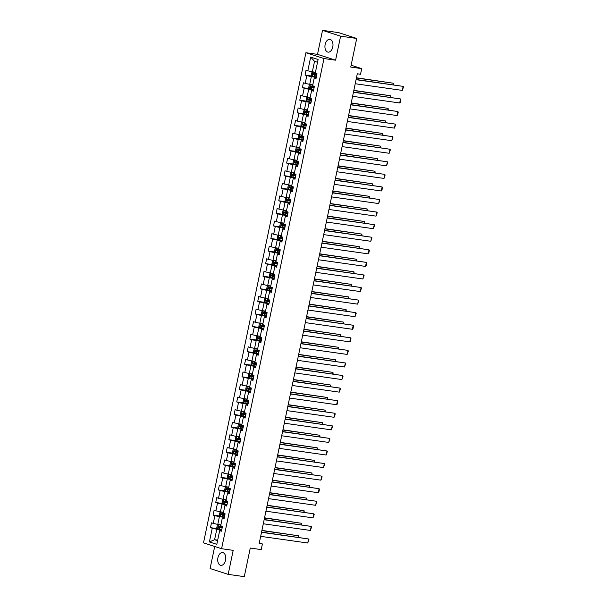 <?xml version="1.0" encoding="UTF-8"?>
<svg xmlns="http://www.w3.org/2000/svg" width="607" height="607" viewBox="0 0 607 607"><rect width="100%" height="100%" fill="white"/><g stroke="black" fill="none" stroke-linecap="round" stroke-linejoin="round"><path stroke-width="0.91" d="M225.554 560.193A6.442 3.968 -81.9 0 0 222.648 552.582A6.442 3.968 -81.9 0 0 217.928 557.742A6.442 3.968 -81.9 0 0 220.834 565.345A6.442 3.968 -81.9 0 0 225.554 560.193M332.765 46.982A6.442 3.968 -81.9 0 0 329.859 39.372A6.442 3.968 -81.9 0 0 325.147 44.523A6.442 3.968 -81.9 0 0 328.053 52.134A6.442 3.968 -81.9 0 0 332.765 46.982M214.703 546.49L210.098 568.547L228.171 574.366L244.287 576.65L250.266 548.038L261.222 549.593L262.399 543.948L259.295 542.946M305.905 52.726L203.504 542.886L221.585 548.705L323.986 58.545L305.905 52.726L317.514 54.364L335.588 60.184L340.603 36.17L322.529 30.35L317.514 54.364M322.529 30.35L338.645 32.634L356.719 38.453L350.747 67.066L361.704 68.614L351.134 65.207M340.603 36.17L356.719 38.453M221.593 530.556L219.673 530.632L221.456 531.208L222.465 526.375L220.682 525.799L222.299 518.059L224.082 518.636L225.098 513.803L223.315 513.226L224.931 505.487L226.715 506.063L227.724 501.23L225.941 500.654L227.557 492.914L229.34 493.491L230.349 488.658L228.566 488.081L230.182 480.342L231.965 480.919L232.974 476.085L231.191 475.509L232.807 467.769L234.59 468.346L235.599 463.513L233.816 462.936L235.433 455.197L237.216 455.774L238.225 450.94L236.442 450.364L238.058 442.624L239.841 443.201L240.858 438.368L239.075 437.791L240.691 430.052L242.474 430.629L243.483 425.795L241.7 425.219L243.316 417.479L245.099 418.056L246.108 413.223L244.325 412.646L245.941 404.907L247.724 405.484L248.733 400.65L246.95 400.074L248.567 392.334L250.35 392.911L251.359 388.078L249.576 387.501L251.192 379.762L252.975 380.339L253.984 375.505L252.201 374.929L253.817 367.189L255.6 367.766L256.617 362.933L254.834 362.356L256.45 354.617L258.233 355.194L259.242 350.36L257.459 349.784L259.075 342.045L260.858 342.621L261.867 337.788L260.084 337.211L261.7 329.472L263.484 330.049L264.493 325.215L262.71 324.639L264.326 316.9L266.109 317.476L267.118 312.643L265.335 312.066L266.951 304.327L268.734 304.904L269.743 300.07L267.96 299.494L269.576 291.755L271.359 292.331L272.368 287.498L270.585 286.921L272.209 279.182L273.992 279.759L275.001 274.925L273.218 274.349L274.834 266.61L276.617 267.186L277.627 262.353L275.844 261.776L277.46 254.037L279.243 254.614L280.252 249.78L278.469 249.204L280.085 241.465L281.868 242.041L282.877 237.208L281.094 236.631L282.71 228.892L284.493 229.469L285.502 224.636L283.719 224.059L285.336 216.32L287.119 216.896L288.128 212.063L286.345 211.486L287.968 203.747L289.744 204.324L290.761 199.491L288.978 198.914L290.594 191.175L292.377 191.751L293.386 186.918L291.603 186.341L293.219 178.602L295.002 179.179L296.011 174.346L294.228 173.769L295.844 166.03L297.627 166.606L298.636 161.773L296.853 161.196L298.469 153.457L300.253 154.034L301.262 149.201L299.479 148.624L301.095 140.885L302.878 141.461L303.887 136.628L302.104 136.051L303.72 128.312L305.503 128.889L306.52 124.056L304.737 123.479L306.353 115.74L308.136 116.316L309.145 111.483L307.362 110.906L308.978 103.167L310.761 103.744L311.77 98.911L309.987 98.334L311.603 90.595L313.387 91.171L314.396 86.338L312.613 85.762L314.229 78.022L316.012 78.599L317.021 73.766L315.238 73.189L318.106 59.486L310.678 57.096L314.54 61.315L312.347 71.793L315.443 72.233M219.673 530.632L216.813 544.335L209.385 541.945L212.253 528.242L210.47 527.665L217.708 528.689M310.678 57.096L307.817 70.799L306.034 70.222L305.025 75.063L306.808 75.632L305.192 83.371L303.409 82.795L302.392 87.636L304.175 88.205L302.559 95.944L300.776 95.367L299.767 100.208L301.55 100.777L299.934 108.516L298.151 107.94L297.142 112.781L298.925 113.35L297.309 121.089L295.526 120.512L294.516 125.353L296.299 125.922L294.683 133.661L292.9 133.085L291.891 137.926L293.674 138.495L292.058 146.234L290.275 145.657L289.266 150.498L291.049 151.067L289.433 158.806L287.65 158.23L286.633 163.071L288.416 163.64L286.8 171.379L285.017 170.802L284.008 175.635L285.791 176.212L284.175 183.951L282.392 183.375L281.382 188.208L283.166 188.785L281.549 196.524L279.766 195.947L278.757 200.78L280.54 201.357L278.924 209.096L277.141 208.52L276.132 213.353L277.915 213.93L276.299 221.669L274.516 221.092L273.507 225.925L275.29 226.502L273.674 234.241L271.89 233.665L270.874 238.498L272.657 239.075L271.041 246.814L269.258 246.237L268.248 251.07L270.032 251.647L268.415 259.386L266.632 258.81L265.623 263.643L267.406 264.22L265.79 271.959L264.007 271.382L262.998 276.215L264.781 276.792L263.165 284.531L261.382 283.955L260.373 288.788L262.156 289.364L260.54 297.104L258.757 296.527L257.747 301.36L259.53 301.937L257.914 309.676L256.131 309.1L255.115 313.933L256.898 314.509L255.281 322.249L253.498 321.672L252.489 326.505L254.272 327.082L252.656 334.821L250.873 334.245L249.864 339.078L251.647 339.654L250.031 347.394L248.248 346.817L247.239 351.65L249.022 352.227L247.406 359.966L245.623 359.39L244.613 364.223L246.396 364.799L244.78 372.539L242.997 371.962L241.988 376.795L243.771 377.372L242.155 385.111L240.372 384.535L239.355 389.368L241.138 389.944L239.522 397.684L237.739 397.107L236.73 401.94L238.513 402.517L236.897 410.256L235.114 409.679L234.105 414.513L235.888 415.089L234.272 422.829L232.489 422.252L231.479 427.085L233.263 427.662L231.646 435.401L229.863 434.824L228.854 439.658L230.637 440.234L229.021 447.974L227.238 447.397L226.229 452.23L228.012 452.807L226.396 460.546L224.613 459.969L223.596 464.803L225.379 465.379L223.763 473.119L221.98 472.542L220.971 477.375L222.754 477.952L221.138 485.691L219.355 485.114L218.345 489.948L220.129 490.524L218.512 498.264L216.729 497.687L215.72 502.52L217.503 503.097L215.887 510.836L214.104 510.259L213.095 515.093L214.878 515.669L213.262 523.409L211.479 522.832L210.47 527.665M361.704 68.614L360.528 74.259L357.303 73.796L259.181 543.493L262.399 543.948M222.299 518.059L224.218 517.983M220.887 524.843L217.792 524.402L219.408 516.663L224.347 517.361M213.262 523.409L217.792 524.402M214.878 515.669L219.408 516.663M224.931 505.487L226.851 505.411M223.513 512.27L220.417 511.83L222.033 504.091L226.98 504.789M215.887 510.836L220.417 511.83M217.503 503.097L222.033 504.091M227.557 492.914L229.476 492.838M226.138 499.698L223.05 499.258L224.666 491.518L229.605 492.216M218.512 498.264L223.05 499.258M220.129 490.524L224.666 491.518M230.182 480.342L232.102 480.266M228.763 487.125L225.675 486.685L227.291 478.946L232.231 479.644M221.138 485.691L225.675 486.685M222.754 477.952L227.291 478.946M232.807 467.769L234.727 467.694M231.388 474.553L228.3 474.113L229.916 466.373L234.856 467.071M223.763 473.119L228.3 474.113M225.379 465.379L229.916 466.373M235.433 455.197L237.352 455.121M234.021 461.98L230.926 461.54L232.542 453.801L237.481 454.499M226.396 460.546L230.926 461.54M228.012 452.807L232.542 453.801M238.058 442.624L239.977 442.549M236.647 449.408L233.551 448.968L235.167 441.228L240.106 441.926M229.021 447.974L233.551 448.968M230.637 440.234L235.167 441.228M240.691 430.052L242.61 429.976M239.272 436.835L236.176 436.395L237.792 428.656L242.739 429.354M231.646 435.401L236.176 436.395M233.263 427.662L237.792 428.656M243.316 417.479L245.236 417.404M241.897 424.263L238.801 423.823L240.425 416.083L245.365 416.781M234.272 422.829L238.801 423.823M235.888 415.089L240.425 416.083M245.941 404.907L247.861 404.831M244.522 411.69L241.434 411.25L243.05 403.511L247.99 404.209M236.897 410.256L241.434 411.25M238.513 402.517L243.05 403.511M248.567 392.334L250.486 392.259M247.148 399.118L244.06 398.678L245.676 390.938L250.615 391.636M239.522 397.684L244.06 398.678M241.138 389.944L245.676 390.938M251.192 379.762L253.111 379.686M249.78 386.545L246.685 386.105L248.301 378.366L253.24 379.064M242.155 385.111L246.685 386.105M243.771 377.372L248.301 378.366M253.817 367.189L255.737 367.114M252.406 373.973L249.31 373.533L250.926 365.793L255.866 366.491M244.78 372.539L249.31 373.533M246.396 364.799L250.926 365.793M256.45 354.617L258.37 354.541M255.031 361.4L251.935 360.96L253.551 353.221L258.499 353.919M247.406 359.966L251.935 360.96M249.022 352.227L253.551 353.221M259.075 342.045L260.995 341.969M257.656 348.828L254.561 348.388L256.184 340.648L261.124 341.346M250.031 347.394L254.561 348.388M251.647 339.654L256.184 340.648M261.7 329.472L263.62 329.396M260.282 336.255L257.193 335.815L258.81 328.076L263.749 328.774M252.656 334.821L257.193 335.815M254.272 327.082L258.81 328.076M264.326 316.9L266.245 316.824M262.907 323.683L259.819 323.243L261.435 315.503L266.374 316.201M255.281 322.249L259.819 323.243M256.898 314.509L261.435 315.503M266.951 304.327L268.871 304.251M265.54 311.11L262.444 310.67L264.06 302.931L269 303.629M257.914 309.676L262.444 310.67M259.53 301.937L264.06 302.931M269.576 291.755L271.496 291.679M268.165 298.538L265.069 298.098L266.685 290.358L271.625 291.057M260.54 297.104L265.069 298.098M262.156 289.364L266.685 290.358M272.209 279.182L274.129 279.106M270.79 285.965L267.695 285.525L269.311 277.786L274.258 278.484M263.165 284.531L267.695 285.525M264.781 276.792L269.311 277.786M274.834 266.61L276.754 266.534M273.416 273.393L270.32 272.953L271.936 265.213L276.883 265.912M265.79 271.959L270.32 272.953M267.406 264.22L271.936 265.213M277.46 254.037L279.379 253.961M276.041 260.82L272.953 260.38L274.569 252.641L279.508 253.339M268.415 259.386L272.953 260.38M270.032 251.647L274.569 252.641M280.085 241.465L282.005 241.389M278.666 248.248L275.578 247.808L277.194 240.069L282.134 240.767M271.041 246.814L275.578 247.808M272.657 239.075L277.194 240.069M282.71 228.892L284.63 228.816M281.299 235.675L278.203 235.235L279.819 227.496L284.759 228.194M273.674 234.241L278.203 235.235M275.29 226.502L279.819 227.496M285.336 216.32L287.255 216.244M283.924 223.103L280.829 222.663L282.445 214.924L287.384 215.622M276.299 221.669L280.829 222.663M277.915 213.93L282.445 214.924M287.968 203.747L289.888 203.671M286.55 210.53L283.454 210.09L285.07 202.351L290.009 203.049M278.924 209.096L283.454 210.09M280.54 201.357L285.07 202.351M290.594 191.175L292.513 191.099M289.175 197.958L286.079 197.518L287.695 189.779L292.642 190.477M281.549 196.524L286.079 197.518M283.166 188.785L287.695 189.779M293.219 178.602L295.139 178.526M291.8 185.385L288.712 184.945L290.328 177.206L295.268 177.904M284.175 183.951L288.712 184.945M285.791 176.212L290.328 177.206M295.844 166.03L297.764 165.954M294.425 172.813L291.337 172.373L292.953 164.634L297.893 165.332M286.8 171.379L291.337 172.373M288.416 163.64L292.953 164.634M298.469 153.457L300.389 153.381M297.058 160.24L293.963 159.8L295.579 152.061L300.518 152.759M289.433 158.806L293.963 159.8M291.049 151.067L295.579 152.061M301.095 140.885L303.014 140.809M299.683 147.668L296.588 147.228L298.204 139.489L303.143 140.187M292.058 146.234L296.588 147.228M293.674 138.495L298.204 139.489M303.72 128.312L305.647 128.236M302.309 135.095L299.213 134.655L300.829 126.916L305.769 127.614M294.683 133.661L299.213 134.655M296.299 125.922L300.829 126.916M306.353 115.74L308.273 115.664M304.934 122.523L301.838 122.083L303.454 114.344L308.402 115.042M297.309 121.089L301.838 122.083M298.925 113.35L303.454 114.344M308.978 103.167L310.898 103.091M307.559 109.95L304.471 109.51L306.087 101.771L311.027 102.469M299.934 108.516L304.471 109.51M301.55 100.777L306.087 101.771M311.603 90.595L313.523 90.519M310.185 97.378L307.096 96.938L308.713 89.199L313.652 89.897M302.559 95.944L307.096 96.938M304.175 88.205L308.713 89.199M314.229 78.022L316.148 77.946M312.817 84.805L309.722 84.365L311.338 76.626L316.277 77.324M305.192 83.371L309.722 84.365M306.808 75.632L311.338 76.626M307.817 70.799L312.347 71.793M335.588 60.184L323.986 58.545M228.171 574.366L233.187 550.352L221.585 548.705M317.522 62.278L314.54 61.315M217.685 540.154L214.597 539.714L217.579 540.678M221.722 529.934L216.782 529.236L214.597 539.714L209.385 541.945M212.253 528.242L216.782 529.236M305.025 75.063L312.256 76.087M302.392 87.636L309.631 88.66M299.767 100.208L307.005 101.232M297.142 112.781L304.38 113.805M294.516 125.353L301.755 126.377M291.891 137.926L299.13 138.95M289.266 150.498L296.497 151.522M286.633 163.071L293.871 164.095M284.008 175.635L291.246 176.667M281.382 188.208L288.621 189.24M278.757 200.78L285.996 201.812M276.132 213.353L283.37 214.385M273.507 225.925L280.738 226.957M270.874 238.498L278.112 239.53M268.248 251.07L275.487 252.102M265.623 263.643L272.862 264.675M262.998 276.215L270.236 277.247M260.373 288.788L267.611 289.82M257.747 301.36L264.978 302.392M255.115 313.933L262.353 314.965M252.489 326.505L259.728 327.537M249.864 339.078L257.102 340.11M247.239 351.65L254.477 352.682M244.613 364.223L251.852 365.255M241.988 376.795L249.219 377.827M239.355 389.368L246.594 390.4M236.73 401.94L243.968 402.965M234.105 414.513L241.343 415.537M231.479 427.085L238.718 428.11M228.854 439.658L236.093 440.682M226.229 452.23L233.467 453.254M223.596 464.803L230.835 465.827M220.971 477.375L228.209 478.399M218.345 489.948L225.584 490.972M215.72 502.52L222.959 503.544M213.095 515.093L220.333 516.117M356.066 79.707L403.147 86.376L356.112 79.494M355.224 83.736L402.304 90.405L403.147 86.376L403.496 86.976L402.304 90.405M315.382 72.499L313.022 72.028L311.877 72.521L311.368 74.942L312.18 76.057L316.353 76.983M313.022 72.028L315.367 72.582M356.423 77.992L393.374 83.227L356.468 77.779M316.869 74.486L313.144 73.69L312.946 74.653L316.672 75.45M316.687 75.359L313.872 74.79L314.069 73.819M393.063 84.722L393.374 83.227L393.526 84.79M353.441 92.279L400.521 98.949L353.486 92.067M352.599 96.308L399.679 102.978L400.521 98.949L400.863 99.548L400.279 102.371L399.679 102.978M350.816 104.852L397.896 111.521L350.861 104.639M349.973 108.881L397.054 115.55L397.896 111.521L398.238 112.12L397.653 114.943L397.054 115.55M312.757 85.071L310.389 84.601L309.244 85.094L308.743 87.514L309.532 88.607L313.728 89.555M310.389 84.601L312.742 85.155M353.798 90.564L390.749 95.8L353.843 90.352M314.244 87.059L310.518 86.262L310.314 87.226L314.047 88.023M314.062 87.932L311.247 87.362L311.444 86.391M309.532 88.607L310.367 84.616M390.438 97.295L390.749 95.8L390.893 97.363M310.131 97.644L307.764 97.173L306.618 97.666L306.118 100.087L306.922 101.202L311.095 102.128M307.764 97.173L310.116 97.727M351.172 103.137L388.123 108.372L351.218 102.924M311.619 99.631L307.893 98.835L307.688 99.798L311.421 100.595M311.437 100.504L308.614 99.935L308.819 98.964M387.812 109.867L388.123 108.372L388.268 109.935M348.19 117.424L395.271 124.094L348.236 117.212M347.348 121.453L394.429 128.123L395.271 124.094L395.612 124.693L394.429 128.123M345.565 129.997L392.638 136.666L345.603 129.784M344.723 134.026L391.796 140.695L392.638 136.666L392.987 137.265L391.796 140.695M342.932 142.569L390.013 149.239L342.978 142.357M342.09 146.598L389.17 153.268L390.013 149.239L390.362 149.838L389.17 153.268M307.506 110.216L305.139 109.746L303.993 110.239L303.485 112.659L304.297 113.775L308.47 114.7M305.139 109.746L307.483 110.299M348.547 115.709L385.498 120.945L348.593 115.497M308.993 112.204L305.268 111.407L305.063 112.371L308.788 113.168M308.811 113.077L305.989 112.507L306.194 111.536M385.187 122.439L385.498 120.945L385.642 122.508M304.881 122.789L302.514 122.318L301.368 122.811L300.86 125.232L301.671 126.347L305.845 127.273M302.514 122.318L304.858 122.872M345.922 128.282L382.873 133.517L345.967 128.069M306.368 124.769L302.635 123.98L302.438 124.943L306.163 125.74M306.186 125.649L303.363 125.08L303.568 124.109M382.562 135.012L382.873 133.517L383.017 135.08M302.256 135.361L299.888 134.891L298.743 135.384L298.234 137.804L299.046 138.92L303.219 139.845M299.888 134.891L302.233 135.444M343.296 140.854L380.248 146.09L343.334 140.642M303.743 137.341L300.01 136.552L299.812 137.516L303.538 138.313M303.553 138.221L300.738 137.652L300.943 136.681M379.929 147.584L380.248 146.09L380.392 147.653M299.623 147.933L297.263 147.463L296.117 147.956L295.609 150.377L296.398 151.469L300.594 152.418M297.263 147.463L299.608 148.017M340.664 153.427L377.615 158.662L340.709 153.214M301.11 149.914L297.384 149.125L297.187 150.088L300.913 150.885M300.928 150.794L298.113 150.225L298.31 149.254M296.398 151.469L297.233 147.478M377.304 160.157L377.615 158.662L377.766 160.225M296.998 160.506L294.63 160.036L293.485 160.529L292.984 162.949L293.788 164.065L297.969 164.99M294.63 160.036L296.982 160.589M338.038 165.999L374.989 171.235L338.084 165.787M298.485 162.486L294.759 161.697L294.554 162.661L298.287 163.458M298.303 163.366L295.488 162.797L295.685 161.826M374.678 172.729L374.989 171.235L375.134 172.798M294.372 173.078L292.005 172.608L290.859 173.101L290.358 175.522L291.163 176.637L295.336 177.563M292.005 172.608L294.357 173.162M335.413 178.572L372.364 183.807L335.459 178.359M295.859 175.059L292.134 174.27L291.929 175.233L295.662 176.03M295.677 175.939L292.855 175.37L293.06 174.399M372.053 185.302L372.364 183.807L372.508 185.37M291.747 185.651L289.38 185.181L288.234 185.674L287.733 188.094L288.537 189.209L292.711 190.135M289.38 185.181L291.724 185.734M332.788 191.144L369.739 196.38L332.833 190.932M293.234 187.631L289.509 186.842L289.304 187.806L293.029 188.602M293.052 188.511L290.229 187.942L290.434 186.971M369.428 197.874L369.739 196.38L369.883 197.943M289.122 198.223L286.754 197.753L285.609 198.246L285.1 200.667L285.912 201.782L290.085 202.708M286.754 197.753L289.099 198.307M330.162 203.717L367.114 208.952L330.208 203.504M290.609 200.204L286.876 199.415L286.679 200.378L290.404 201.175M290.427 201.084L287.604 200.515L287.809 199.544M366.803 210.447L367.114 208.952L367.258 210.515M286.496 210.796L284.129 210.326L282.983 210.819L282.475 213.239L283.287 214.354L287.46 215.28M283.264 214.324L284.099 210.341L286.474 210.879M327.537 216.289L364.488 221.525L327.575 216.077M287.984 212.776L284.251 211.987L284.053 212.951L287.779 213.747M287.794 213.656L284.979 213.087L285.184 212.116M364.17 223.019L364.488 221.525L364.632 223.088M283.864 223.368L281.504 222.898L280.358 223.391L279.85 225.804L280.662 226.927L284.835 227.853M281.504 222.898L283.848 223.452M324.904 228.862L361.855 234.097L324.95 228.649M285.351 225.349L281.625 224.56L281.428 225.523L285.153 226.32M285.169 226.229L282.354 225.66L282.551 224.689M361.544 235.592L361.855 234.097L362.007 235.66M281.238 235.941L278.871 235.47L277.725 235.964L277.224 238.376L278.029 239.499L282.209 240.425M278.871 235.47L281.223 236.024M322.279 241.434L359.23 246.67L322.325 241.222M282.725 237.921L279 237.132L278.795 238.096L282.528 238.892M282.543 238.801L279.728 238.232L279.926 237.261M358.919 248.164L359.23 246.67L359.374 248.233M278.613 248.513L276.246 248.043L275.1 248.536L274.599 250.949L275.388 252.042L279.577 252.998M276.246 248.043L278.598 248.597M319.654 254.007L356.605 259.242L319.699 253.794M280.1 250.494L276.375 249.705L276.17 250.668L279.903 251.465M279.918 251.374L277.096 250.805L277.3 249.834M275.388 252.042L276.215 248.058M356.294 260.737L356.605 259.242L356.749 260.805M275.988 261.086L273.62 260.615L272.475 261.109L271.974 263.521L272.778 264.644L276.951 265.57M272.755 264.614L273.59 260.631L275.965 261.169M317.029 266.579L353.98 271.815L317.074 266.367M277.475 263.066L273.749 262.277L273.545 263.241L277.27 264.037M277.293 263.946L274.47 263.377L274.675 262.406M353.669 273.309L353.98 271.815L354.124 273.378M273.362 273.658L270.995 273.188L269.849 273.681L269.341 276.094L270.153 277.217L274.326 278.143M270.995 273.188L273.34 273.742M314.403 279.152L351.354 284.387L314.449 278.939M274.85 275.639L271.124 274.85L270.919 275.813L274.645 276.61M274.668 276.519L271.845 275.95L272.05 274.979M351.043 285.882L351.354 284.387L351.499 285.95M270.737 286.231L268.37 285.76L267.224 286.254L266.716 288.666L267.528 289.789L271.701 290.715M268.37 285.76L270.714 286.314M311.778 291.724L348.729 296.96L311.816 291.512M272.224 288.211L268.491 287.422L268.294 288.386L272.019 289.182M272.035 289.091L269.22 288.522L269.425 287.551M348.41 298.454L348.729 296.96L348.873 298.523M268.104 298.803L265.745 298.333L264.599 298.826L264.091 301.239L264.902 302.362L269.076 303.288M265.745 298.333L268.089 298.887M309.145 304.297L346.096 309.532L309.191 304.084M269.599 300.784L265.866 299.995L265.669 300.958L269.394 301.755M269.409 301.664L266.594 301.095L266.792 300.124M345.785 311.027L346.096 309.532L346.248 311.095M265.479 311.376L263.112 310.905L261.966 311.399L261.465 313.811L262.254 314.904L266.45 315.86M263.112 310.905L265.464 311.459M306.52 316.869L343.471 322.105L306.565 316.657M266.966 313.356L263.241 312.567L263.036 313.531L266.769 314.327M266.784 314.236L263.969 313.667L264.166 312.696M262.254 314.904L263.089 310.921M343.16 323.599L343.471 322.105L343.615 323.668M262.854 323.948L260.486 323.478L259.341 323.971L258.84 326.384L259.644 327.507L263.817 328.433M260.486 323.478L262.839 324.032M303.895 329.442L340.846 334.677L303.94 329.229M264.341 325.929L260.615 325.14L260.411 326.103L264.144 326.9M264.159 326.809L261.336 326.24L261.541 325.269M340.535 336.172L340.846 334.677L340.99 336.24M260.228 336.521L257.861 336.05L256.715 336.544L256.215 338.956L257.019 340.079L261.192 341.005M257.861 336.05L260.213 336.604M301.269 342.014L338.22 347.25L301.315 341.802M261.716 338.501L257.99 337.712L257.785 338.676L261.511 339.472M261.534 339.381L258.711 338.812L258.916 337.841M337.909 348.744L338.22 347.25L338.365 348.813M340.307 155.142L387.387 161.811L340.352 154.929M339.465 159.171L386.545 165.84L387.387 161.811L387.736 162.41L386.545 165.84M337.682 167.714L384.762 174.384L337.727 167.502M336.839 171.743L383.92 178.412L384.762 174.384L385.104 174.983L384.519 177.805L383.92 178.412M335.056 180.287L382.137 186.956L335.102 180.074M334.214 184.316L381.295 190.985L382.137 186.956L382.478 187.555L381.894 190.378L381.295 190.985M332.431 192.859L379.512 199.528L332.477 192.647M331.589 196.888L378.669 203.557L379.512 199.528L379.853 200.128L378.669 203.557M329.806 205.432L376.879 212.101L329.844 205.219M328.964 209.461L376.037 216.13L376.879 212.101L377.228 212.7L376.037 216.13M327.173 218.004L374.253 224.673L327.219 217.792M326.331 222.033L373.411 228.702L374.253 224.673L374.602 225.273L373.411 228.702M324.548 230.577L371.628 237.246L324.593 230.364M323.706 234.606L370.786 241.275L371.628 237.246L371.977 237.845L370.786 241.275M321.922 243.149L369.003 249.818L321.968 242.937M321.08 247.178L368.161 253.847L369.003 249.818L369.344 250.418L368.76 253.24L368.161 253.847M319.297 255.722L366.378 262.391L319.343 255.509M318.455 259.75L365.535 266.42L366.378 262.391L366.719 262.99L366.135 265.813L365.535 266.42M316.672 268.294L363.752 274.963L316.717 268.082M315.83 272.323L362.91 278.992L363.752 274.963L364.094 275.563L362.91 278.992M314.047 280.866L361.119 287.536L314.085 280.654M313.204 284.895L360.277 291.565L361.119 287.536L361.469 288.135L360.277 291.565M311.414 293.439L358.494 300.108L311.459 293.227M310.572 297.468L357.652 304.137L358.494 300.108L358.843 300.708L357.652 304.137M308.788 306.011L355.869 312.681L308.834 305.799M307.946 310.04L355.027 316.71L355.869 312.681L356.218 313.28L355.027 316.71M306.163 318.584L353.244 325.253L306.209 318.372M305.321 322.613L352.401 329.282L353.244 325.253L353.585 325.853L353.001 328.675L352.401 329.282M303.538 331.156L350.618 337.826L303.583 330.944M302.696 335.185L349.776 341.855L350.618 337.826L350.96 338.425L350.376 341.248L349.776 341.855M300.913 343.729L347.993 350.398L300.958 343.516M300.07 347.758L347.151 354.427L347.993 350.398L348.335 350.998L347.151 354.427M298.287 356.301L345.36 362.971L298.333 356.089M297.445 360.33L344.518 367L345.36 362.971L345.709 363.57L344.518 367M295.655 368.874L342.735 375.543L295.7 368.661M294.82 372.903L341.893 379.572L342.735 375.543L343.084 376.143L341.893 379.572M293.029 381.446L340.11 388.116L293.075 381.234M292.187 385.475L339.267 392.145L340.11 388.116L340.459 388.715L339.267 392.145M290.404 394.019L337.484 400.688L290.45 393.806M289.562 398.048L336.642 404.717L337.484 400.688L337.826 401.288L337.242 404.11L336.642 404.717M287.779 406.591L334.859 413.261L287.824 406.379M286.936 410.62L334.017 417.29L334.859 413.261L335.201 413.86L334.616 416.683L334.017 417.29M285.153 419.164L332.234 425.833L285.199 418.951M284.311 423.193L331.392 429.862L332.234 425.833L332.575 426.433L331.392 429.862M282.528 431.736L329.601 438.406L282.574 431.524M281.686 435.765L328.759 442.435L329.601 438.406L329.95 439.005L328.759 442.435M279.895 444.309L326.976 450.978L279.941 444.096M279.061 448.338L326.134 455.007L326.976 450.978L327.325 451.578L326.134 455.007M277.27 456.881L324.35 463.551L277.316 456.669M276.428 460.91L323.508 467.58L324.35 463.551L324.699 464.15L323.508 467.58M257.603 349.093L255.236 348.623L254.09 349.116L253.582 351.529L254.394 352.652L258.567 353.578M255.236 348.623L257.58 349.177M298.644 354.587L335.595 359.822L298.69 354.374M259.09 351.074L255.365 350.285L255.16 351.248L258.885 352.045M258.908 351.954L256.086 351.385L256.291 350.414M335.284 361.317L335.595 359.822L335.739 361.385M254.978 361.666L252.611 361.195L251.465 361.689L250.957 364.101L251.768 365.224L255.942 366.15M252.611 361.195L254.955 361.749M296.019 367.159L332.97 372.395L296.057 366.947M256.465 363.646L252.732 362.857L252.535 363.821L256.26 364.617M256.275 364.526L253.46 363.957L253.665 362.986M332.651 373.889L332.97 372.395L333.114 373.958M252.345 374.238L249.985 373.768L248.84 374.261L248.331 376.674L249.12 377.766L253.316 378.722M249.985 373.768L252.33 374.322M293.386 379.732L330.337 384.967L293.431 379.519M253.84 376.219L250.107 375.43L249.909 376.393L253.635 377.19M253.65 377.099L250.835 376.53L251.032 375.558M249.12 377.766L249.955 373.783M330.026 386.462L330.337 384.967L330.489 386.53M249.72 386.811L247.353 386.34L246.207 386.834L245.706 389.246L246.51 390.369L250.691 391.295M247.353 386.34L249.705 386.894M290.761 392.304L327.712 397.539L290.806 392.092M251.207 388.791L247.481 388.002L247.277 388.966L251.01 389.762M251.025 389.671L248.21 389.102L248.407 388.131M327.401 399.034L327.712 397.539L327.856 399.103M247.095 399.383L244.727 398.913L243.582 399.406L243.081 401.819L243.885 402.942L248.058 403.867M244.727 398.913L247.079 399.467M288.135 404.877L325.086 410.112L288.181 404.664M248.582 401.364L244.856 400.574L244.651 401.538L248.384 402.335M248.4 402.244L245.577 401.675L245.782 400.703M324.775 411.607L325.086 410.112L325.231 411.675M244.469 411.956L242.102 411.485L240.956 411.978L240.455 414.391L241.26 415.514L245.433 416.44M242.102 411.485L244.454 412.039M285.51 417.449L322.461 422.684L285.556 417.237M245.956 413.936L242.231 413.147L242.026 414.111L245.752 414.907M245.774 414.816L242.952 414.247L243.157 413.276M322.15 424.179L322.461 422.684L322.605 424.247M241.844 424.528L239.477 424.058L238.331 424.551L237.823 426.964L238.634 428.087L242.808 429.012M238.612 428.056L239.446 424.073L241.821 424.612M282.885 430.022L319.836 435.257L282.93 429.809M243.331 426.509L239.606 425.719L239.401 426.683L243.126 427.48M243.149 427.389L240.326 426.82L240.531 425.848M319.525 436.752L319.836 435.257L319.98 436.82M239.219 437.101L236.851 436.63L235.706 437.123L235.197 439.536L236.009 440.659L240.182 441.585M236.851 436.63L239.196 437.184M280.259 442.594L317.211 447.829L280.297 442.382M240.706 439.081L236.973 438.292L236.776 439.256L240.501 440.052M240.516 439.961L237.701 439.392L237.906 438.421M316.892 449.324L317.211 447.829L317.355 449.392M236.586 449.673L234.226 449.203L233.08 449.696L232.572 452.109L233.384 453.232L237.557 454.157M234.226 449.203L236.571 449.757M277.627 455.167L314.578 460.402L277.672 454.954M238.081 451.654L234.348 450.864L234.15 451.828L237.876 452.625M237.891 452.534L235.076 451.965L235.273 450.993M314.267 461.897L314.578 460.402L314.73 461.965M274.645 469.454L321.725 476.123L274.69 469.241M273.803 473.483L320.883 480.152L321.725 476.123L322.067 476.723L321.482 479.545L320.883 480.152M233.961 462.246L231.593 461.775L230.448 462.268L229.947 464.681L230.759 465.804L234.932 466.73M231.593 461.775L233.945 462.329M275.001 467.739L311.952 472.974L275.047 467.527M235.448 464.226L231.722 463.437L231.517 464.401L235.25 465.197M235.266 465.106L232.451 464.537L232.648 463.566M311.641 474.469L311.952 472.974L312.097 474.537M272.019 482.026L319.1 488.696L272.065 481.814M271.177 486.055L318.258 492.725L319.1 488.696L319.441 489.295L318.857 492.118L318.258 492.725M231.335 474.818L228.968 474.348L227.822 474.841L227.322 477.254L228.126 478.377L232.299 479.302M228.968 474.348L231.32 474.902M272.376 480.312L309.327 485.547L272.422 480.099M232.822 476.798L229.097 476.009L228.892 476.973L232.625 477.77M232.64 477.679L229.825 477.11L230.023 476.138M309.016 487.042L309.327 485.547L309.471 487.11M269.394 494.599L316.475 501.268L269.44 494.386M268.552 498.628L315.632 505.297L316.475 501.268L316.816 501.868L315.632 505.297M228.71 487.383L226.343 486.92L225.197 487.413L224.696 489.826L225.5 490.949L229.674 491.875M226.343 486.92L228.695 487.474M269.751 492.884L306.702 498.119L269.796 492.672M230.197 489.371L226.472 488.582L226.267 489.546L229.992 490.342M230.015 490.251L227.193 489.682L227.397 488.711M306.391 499.614L306.702 498.119L306.846 499.682M266.769 507.171L313.842 513.841L266.814 506.959M265.927 511.2L313 517.87L313.842 513.841L314.191 514.44L313 517.87M226.085 499.956L223.717 499.493L222.572 499.986L222.063 502.399L222.875 503.522L227.048 504.447M223.717 499.493L226.062 500.047M267.126 505.456L304.077 510.692L267.171 505.244M227.572 501.943L223.846 501.154L223.642 502.118L227.367 502.915M227.39 502.824L224.567 502.255L224.772 501.283M303.766 512.187L304.077 510.692L304.221 512.255M264.136 519.744L311.216 526.413L264.182 519.531M263.301 523.773L310.374 530.442L311.216 526.413L311.566 527.013L310.374 530.442M223.459 512.528L221.092 512.065L219.946 512.558L219.438 514.971L220.25 516.094L224.423 517.02M221.092 512.065L223.437 512.619M264.5 518.029L301.451 523.264L264.546 517.817M224.947 514.516L221.214 513.727L221.016 514.69L224.742 515.487M224.757 515.396L221.942 514.827L222.147 513.856M301.133 524.759L301.451 523.264L301.596 524.827M261.511 532.316L308.591 538.986L261.556 532.104M260.669 536.345L307.749 543.015L308.591 538.986L308.94 539.585L307.749 543.015M220.827 525.101L218.467 524.638L217.321 525.131L216.813 527.544L217.625 528.667L221.798 529.592M218.467 524.638L220.811 525.192M261.867 530.601L298.819 535.837L261.913 530.389M222.321 527.088L218.588 526.299L218.391 527.263L222.116 528.06M222.132 527.969L219.317 527.4L219.514 526.428M298.507 537.332L298.819 535.837L298.97 537.4M312.992 72.043L312.157 76.034M314.327 74.98L314.009 76.512M314.851 72.476L314.525 74.008M313.872 74.79L312.946 74.653M311.702 87.552L311.376 89.085M312.218 85.048L311.899 86.581M311.247 87.362L310.314 87.226M307.734 97.188L306.907 101.179M309.069 100.125L308.751 101.657M309.593 97.621L309.274 99.153M308.614 99.935L307.688 99.798M305.109 109.761L304.274 113.752M306.444 112.697L306.125 114.23M306.967 110.193L306.649 111.726M305.989 112.507L305.063 112.371M302.483 122.333L301.649 126.324M303.819 125.27L303.5 126.802M304.342 122.766L304.024 124.298M303.363 125.08L302.438 124.943M299.858 134.906L299.023 138.897M301.193 137.842L300.875 139.367M301.717 135.338L301.398 136.871M300.738 137.652L299.812 137.516M298.568 150.415L298.249 151.94M299.092 147.911L298.765 149.443M298.113 150.225L297.187 150.088M294.607 160.051L293.773 164.042M295.943 162.987L295.617 164.512M296.459 160.483L296.14 162.016M295.488 162.797L294.554 162.661M291.975 172.623L291.148 176.614M293.31 175.56L292.991 177.085M293.834 173.056L293.515 174.588M292.855 175.37L291.929 175.233M289.349 185.196L288.515 189.179M290.685 188.132L290.366 189.657M291.208 185.628L290.89 187.161M290.229 187.942L289.304 187.806M286.724 197.768L285.889 201.752M288.059 200.705L287.741 202.23M288.583 198.201L288.264 199.733M287.604 200.515L286.679 200.378M285.434 213.277L285.115 214.802M285.958 210.773L285.639 212.306M284.979 213.087L284.053 212.951M281.473 222.913L280.639 226.897M282.809 225.85L282.49 227.375M283.332 223.346L283.006 224.878M282.354 225.66L281.428 225.523M278.848 235.486L278.014 239.469M280.184 238.422L279.865 239.947M280.7 235.918L280.381 237.451M279.728 238.232L278.795 238.096M277.558 250.995L277.232 252.52M278.074 248.491L277.756 250.023M277.096 250.805L276.17 250.668M274.925 263.567L274.607 265.092M275.449 261.063L275.13 262.596M274.47 263.377L273.545 263.241M270.965 273.203L270.13 277.187M272.3 276.139L271.982 277.665M272.824 273.636L272.505 275.168M271.845 275.95L270.919 275.813M268.34 285.776L267.505 289.759M269.675 288.712L269.356 290.237M270.198 286.208L269.88 287.741M269.22 288.522L268.294 288.386M265.714 298.348L264.88 302.332M267.05 301.284L266.731 302.81M267.573 298.781L267.247 300.313M266.594 301.095L265.669 300.958M264.424 313.857L264.106 315.382M264.94 311.353L264.622 312.886M263.969 313.667L263.036 313.531M260.456 323.493L259.629 327.477M261.799 326.429L261.473 327.955M262.315 323.926L261.996 325.458M261.336 326.24L260.411 326.103M257.831 336.066L256.996 340.049M259.166 339.002L258.848 340.527M259.69 336.498L259.371 338.031M258.711 338.812L257.785 338.676M255.206 348.638L254.371 352.621M256.541 351.574L256.222 353.099M257.065 349.071L256.746 350.603M256.086 351.385L255.16 351.248M252.58 361.211L251.746 365.194M253.916 364.147L253.597 365.672M254.439 361.643L254.121 363.176M253.46 363.957L252.535 363.821M251.29 376.719L250.972 378.244M251.814 374.216L251.488 375.748M250.835 376.53L249.909 376.393M247.33 386.356L246.495 390.339M248.665 389.292L248.346 390.817M249.181 386.788L248.862 388.321M248.21 389.102L247.277 388.966M244.697 398.928L243.87 402.911M246.04 401.864L245.714 403.389M246.556 399.36L246.237 400.893M245.577 401.675L244.651 401.538M242.072 411.5L241.237 415.484M243.407 414.437L243.088 415.962M243.931 411.933L243.612 413.466M242.952 414.247L242.026 414.111M240.782 427.009L240.463 428.534M241.305 424.505L240.987 426.038M240.326 426.82L239.401 426.683M236.821 436.645L235.986 440.629M238.156 439.582L237.838 441.107M238.68 437.078L238.361 438.611M237.701 439.392L236.776 439.256M234.196 449.218L233.361 453.201M235.531 452.154L235.213 453.679M236.055 449.65L235.728 451.183M235.076 451.965L234.15 451.828M231.571 461.79L230.736 465.774M232.906 464.727L232.587 466.252M233.422 462.223L233.103 463.756M232.451 464.537L231.517 464.401M228.938 474.363L228.111 478.346M230.281 477.299L229.954 478.824M230.797 474.795L230.478 476.328M229.825 477.11L228.892 476.973M226.312 486.935L225.478 490.919M227.648 489.872L227.329 491.397M228.171 487.368L227.853 488.901M227.193 489.682L226.267 489.546M223.687 499.508L222.852 503.491M225.022 502.444L224.704 503.969M225.546 499.94L225.227 501.473M224.567 502.255L223.642 502.118M221.062 512.08L220.227 516.064M222.397 515.017L222.079 516.542M222.921 512.513L222.602 514.046M221.942 514.827L221.016 514.69M218.437 524.653L217.602 528.636M219.772 527.589L219.453 529.114M220.295 525.085L219.977 526.618M219.317 527.4L218.391 527.263"/></g></svg>
